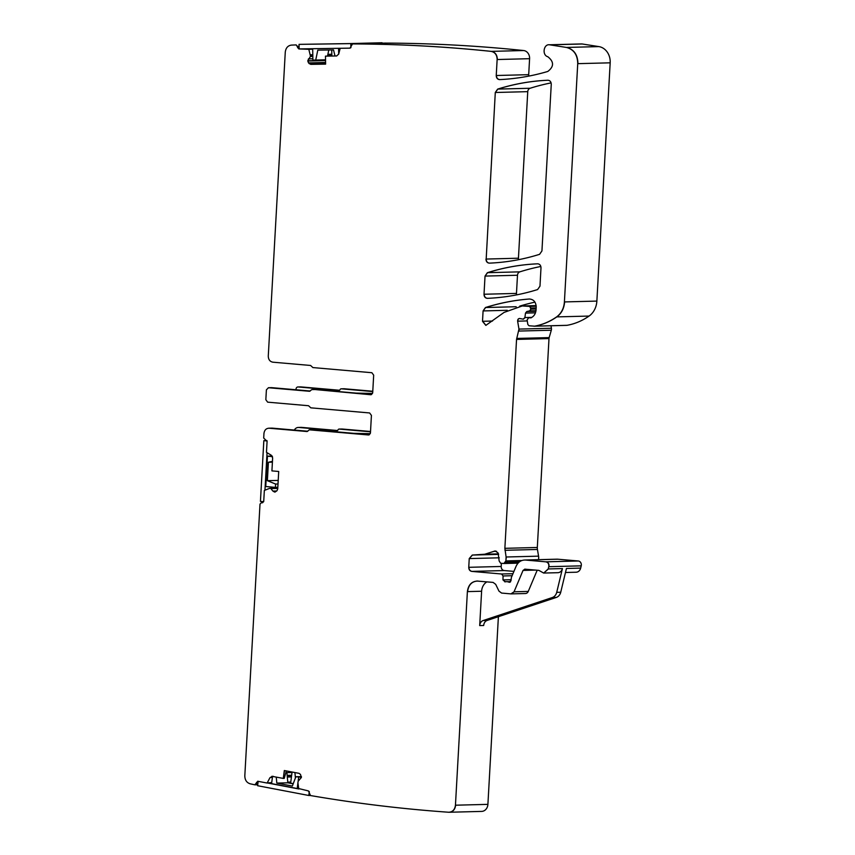 <?xml version="1.0" encoding="UTF-8"?>
<svg xmlns="http://www.w3.org/2000/svg" width="855" height="855" viewBox="0 0 855 855"><rect width="100%" height="100%" fill="white"/><g stroke="black" fill="none" stroke-linecap="round" stroke-linejoin="round"><path stroke-width="1.28" d="M368.751 434.96L370.45 432.865L371.423 415.402L369.617 412.954L310.825 407.835L308.537 405.73L267.647 402.16L265.841 399.713L266.397 389.848L268.47 387.721A2.287 1.945 -91.5 0 0 268.374 387.732M296.001 389.773L296.044 389.078A2.287 1.945 -91.5 0 1 298.106 386.962L339.05 390.511M339.617 390.265L300.907 386.898A2.287 1.945 -91.5 0 0 300.543 386.898M372.524 393.428L356.172 393.108M372.759 391.569L341.305 388.822A1.518 1.293 88.5 0 0 340.055 389.666A1.518 1.293 88.5 0 1 338.804 390.511M371.701 394.465L315.057 389.527A1.518 1.293 -91.5 0 0 314.8 389.538M310.205 391.013L271.666 387.646A2.287 1.945 -91.5 0 0 271.292 387.657M370.279 433.667L353.927 433.346M371.006 394.721L372.705 392.627L373.678 375.163L371.872 372.716L312.887 367.575L310.6 365.47L272.809 362.178C269.881 361.579 268.374 359.538 268.278 356.054L285.271 52.144C285.805 47.944 287.857 45.593 291.448 45.101L296.172 44.909L298.855 48.938L308.815 49.312L310.483 56.216L307.821 61.026L308.516 62.896L310.76 64.371L325.616 64.136L325.466 56.141L336.763 55.96M340.055 48.831L338.698 54.1L336.592 55.97L325.466 56.141M340.653 48.297L350.005 48.147L352.527 43.936C398.793 44.097 444.985 46.565 491.101 51.375C495.002 52.166 497.012 54.891 497.14 59.529L496.242 75.507C496.36 78.04 497.482 79.397 499.63 79.601C515.939 78.842 531.992 76.127 547.788 71.457C554.093 66.637 554.104 61.731 547.831 56.74C541.739 55.169 543.63 43.498 549.808 44.834L566.416 47.442C573.791 49.387 577.563 54.795 577.734 63.655L564.407 301.922C563.894 308.431 561.297 313.422 556.616 316.895C549.786 321.651 542.433 324.74 534.578 326.161L529.053 325.776L527.866 324.537L527.097 319.994L528.636 317.739L531.308 317.665M384.91 43.103A1.518 1.293 88.5 0 1 384.942 43.103L352.73 43.936C398.996 44.086 445.188 46.565 491.304 51.375L491.101 51.375M528.85 76.095A3.805 3.238 88.5 0 1 528.7 74.674L529.587 58.685A7.61 6.477 88.5 0 0 523.559 50.531L491.304 51.375C495.205 52.166 497.215 54.88 497.343 59.529L497.14 59.529M566.416 47.442L598.874 46.598L582.266 43.99A6.092 5.183 88.5 0 0 581.464 43.936L549.113 44.781M598.874 46.598A15.23 12.943 88.5 0 1 610.181 62.821L596.865 301.088A19.034 16.181 88.5 0 1 589.074 316.061A72.333 61.496 88.5 0 1 567.025 325.317A3.805 3.238 88.5 0 1 566.619 325.36L534.161 326.204M596.865 301.088L564.61 301.922C564.097 308.431 561.5 313.422 556.819 316.895C549.989 321.64 542.636 324.729 534.77 326.15L533.851 326.193M530.72 317.878L528.743 317.739M531.094 317.761L530.41 317.878L531.094 317.761C534.054 316.275 535.711 313.657 536.053 309.895L536.203 307.169C535.957 302.018 533.648 299.293 529.266 299.015C514.411 300.158 499.801 303.001 485.448 307.533L483.086 310.931L482.509 321.298L485.832 325.381L504.087 312.406L522.255 305.962L529.747 306.421L530.891 309.168L529.598 310.899L526.776 311.53L525.494 313.09L524.906 317.568L523.196 319.161L519.466 318.466M529.544 298.994L529.459 299.004C514.614 300.158 500.004 303.001 485.651 307.533L485.448 307.533M520.321 318.669C518.558 318.231 517.66 319.065 517.628 321.17L518.964 329.09L516.548 339.414L504.867 548.322L506.107 557L505.882 560.933L503.873 563.509L500.635 563.231L499.149 560.966L498.123 553.003L495.163 550.941L484.785 554.222L472.259 555.066L469.235 558.582L468.754 567.314C468.818 569.633 469.823 571.001 471.768 571.397L501.554 573.994L503.061 575.949L502.975 579.914L505.07 581.795L506.246 581.646L504.845 581.87M550.994 325.766L551.411 328.256A3.805 3.238 88.5 0 1 551.304 330.222L549.167 337.607A3.805 3.238 88.5 0 0 548.995 338.58L537.314 547.478A7.61 6.477 88.5 0 0 537.432 549.455L538.565 556.156A7.61 6.477 88.5 0 1 538.458 559.662M519.402 561.885L505.711 562.237L503.873 563.509M501.383 563.295L501.201 566.47A3.805 3.238 88.5 0 0 504.215 570.552L513.93 571.397M510.638 581.689L505.936 581.635M507.614 581.763L509.484 582.298M507.806 581.763L508.96 582.116L511.044 580.534L511.343 577.542L516.078 566.299C518.109 561.992 521.229 559.907 525.43 560.046L545.853 561.831C548.119 562.387 549.081 564.011 548.76 566.694L548.215 568.949L543.684 573.064L538.874 570.381L524.724 569.152M545.853 561.831L578.301 560.987L557.877 559.213A11.425 9.715 88.5 0 0 556.947 559.181L524.585 560.025M477.913 581.058C471.992 581.218 468.551 584.735 467.589 591.607L481.611 591.243L479.698 625.593A5.707 4.852 88.5 0 1 483.182 620.527L552.298 597.538A7.61 6.477 88.5 0 0 556.723 592.333L562.44 568.575A5.707 4.852 88.5 0 1 557.909 572.69L543.78 573.053M556.723 592.333L560.73 592.237L566.438 568.479L580.663 568.105A5.707 4.852 88.5 0 1 576.142 572.219L565.476 572.497M578.301 560.987A3.805 3.238 88.5 0 1 581.208 565.85L580.663 568.105M524.917 569.163L523.046 570.413L514.037 591.799L510.916 593.883L501.586 593.06L498.989 591.136L495.686 584.339L493.089 582.405L476.791 581.037M537.186 570.232L528.262 591.425A3.805 3.238 88.5 0 1 525.451 593.52L511.333 593.883M477.721 581.069C471.789 581.229 468.348 584.745 467.386 591.607L455.448 805.207C454.817 809.728 452.562 812.079 448.661 812.239C402.416 808.99 356.364 803.433 310.504 795.545L308.463 790.939L298.694 788.545L297.903 782.699L298.203 781.16L301.377 777.494L300.479 774.416L299.004 773.337L284.32 770.537L283.283 778.424L284.512 770.569M498.39 616.69L487.906 804.363A7.61 6.477 88.5 0 1 481.643 811.406L449.281 812.25M449.377 812.25L448.661 812.239M271.89 776.297L283.283 778.424M286.329 770.921L284.223 778.413L283.486 778.424M272.296 776.329L269.934 777.74L267.145 783.041L257.676 781.256M271.74 782.539L267.145 783.041M257.911 781.278L254.801 784.805L250.152 783.8C246.657 782.688 244.872 780.006 244.819 775.752L260.006 504.108L261.384 502.697L262.474 502.783M262.549 502.772L263.725 501.372L264.345 490.428L269.603 488.365M277.768 488.269L269.667 488.355M270.811 488.451L272.884 491.091L274.882 492.042M275.086 492.02L276.967 490.727L277.736 488.9L278.709 471.479L271.922 470.891L272.649 457.863L271.227 455.202L266.471 452.348L267.081 441.394L263.703 438.049L263.949 433.496C264.441 430.065 266.161 428.302 269.111 428.227L307.031 431.529M307.768 431.23L272.318 428.141A5.707 4.852 88.5 0 0 271.858 428.131L268.759 428.205M307.159 431.519L309.286 429.83L312.492 429.744A1.518 1.293 -91.5 0 0 312.364 429.755M369.456 434.703L312.62 429.744A1.518 1.293 -91.5 0 0 312.492 429.744M368.569 434.981L309.414 429.83M309.596 391.291L268.459 387.732A2.287 1.945 -91.5 0 1 268.662 387.732L271.473 387.646M311.829 389.613L309.467 391.301M370.824 394.743L314.929 389.527M296.172 44.909L297.519 46.416M485.982 259.054C486.089 261.577 487.211 262.945 489.359 263.137C506.395 262.421 523.132 259.482 539.569 254.33L541.942 250.932L551.261 84.324C551.144 81.802 550.022 80.434 547.884 80.242C530.848 80.979 514.101 83.929 497.663 89.102L495.291 92.49L486.185 259.054C486.292 261.577 487.414 262.934 489.552 263.137M518.6 259.674A3.805 3.238 88.5 0 1 518.44 258.21L527.749 91.656A3.805 3.238 88.5 0 1 530.121 88.257A266.471 226.564 88.5 0 1 551.101 82.892M540.991 267.904C540.884 265.371 539.762 264.013 537.613 263.81C520.577 264.558 503.841 267.519 487.393 272.692L485.031 276.09L484.016 294.248C484.122 296.771 485.245 298.139 487.382 298.342C504.418 297.626 521.155 294.697 537.603 289.556L539.975 286.168L540.991 267.904M516.634 294.89A3.805 3.238 88.5 0 1 516.473 293.415L517.489 275.246A3.805 3.238 88.5 0 1 519.851 271.847A266.471 226.564 88.5 0 1 540.841 266.471M294.344 430.065A5.707 4.852 88.5 0 1 298.299 427.447A5.707 4.852 88.5 0 1 298.769 427.457L301.569 427.382A5.707 4.852 88.5 0 0 301.099 427.372L298.299 427.447M337.554 430.525L301.569 427.382M370.514 431.807L339.243 429.082A1.518 1.293 -91.5 0 0 337.992 429.926A1.518 1.293 88.5 0 1 336.742 430.77L298.769 427.457M370.525 431.486L342.053 429.007A1.518 1.293 -91.5 0 0 341.808 429.018M372.78 391.248L344.116 388.747A1.518 1.293 -91.5 0 0 343.86 388.758M352.698 43.936L384.942 43.103A1.518 1.293 88.5 0 1 384.974 43.103A1903.401 1618.323 88.5 0 1 500.314 48.308A1903.401 1618.323 88.5 0 1 523.559 50.531M519.69 306.133A266.471 226.564 88.5 0 1 534.941 302.136M481.611 591.243A11.425 9.715 88.5 0 1 486.901 581.87M560.73 592.237A7.61 6.477 88.5 0 1 556.306 597.431L487.19 620.42A5.707 4.852 88.5 0 0 483.695 625.497L479.698 625.593M273.205 776.297L269.934 777.74M264.986 489.701L267.027 453.182M272.179 456.046L267.455 456.175L265.755 486.538L275.417 487.382L275.599 484.048L267.38 480.681L268.417 462.256L272.456 461.347M266.931 440.582L263.832 440.667L260.433 501.404L263.682 501.682M267.049 440.945L263.832 440.667M277.822 487.318L275.417 487.382M267.455 456.175L272.467 456.613M272.414 462.149L268.417 462.256M278.206 480.403L267.38 480.681M278.003 483.983L275.599 484.048M331.74 49.943L331.858 56.035M382.089 43.178L299.047 44.364L299.132 48.927L350.112 48.137M382.078 42.75L350.828 43.562L350.903 47.677M299.047 44.364L350.828 43.562M327.518 56.099L328.79 49.985M312.684 48.724L312.887 60.096L315.73 60.053L317.793 50.156L333.514 49.911L335.01 55.981M338.569 48.318L338.676 54.164M325.541 59.797L315.73 60.053M298.908 788.983L267.647 783.009M298.684 788.481L297.187 788.524L297.925 782.945M272.542 776.372L271.591 783.629L297.187 788.524M292.079 772.022L290.625 783.137L293.265 783.64M294.922 772.557L295.413 777.911M310.215 795.46L308.794 795.492L309.307 791.548M258.178 781.331L257.601 785.713L308.794 795.492M293.19 783.832L287.836 782.806L286.895 772.653L285.891 772.46M301.409 777.216L295.851 776.757L292.357 786.055L276.817 783.095L276.261 777.088M298.149 781.224L298.662 777.291M286.895 772.653L285.837 772.674M287.836 782.806L276.817 783.095M301.42 776.607L295.851 776.757M300.907 386.898L298.106 386.962M271.666 387.646L268.662 387.732M298.855 48.938L297.54 47.442M308.794 48.778L308.195 48.799M312.791 54.741L310.44 54.795M327.882 54.346L331.826 54.239M309.018 49.312L312.695 49.216M312.823 56.163L310.483 56.216M327.583 55.778L331.847 55.661M310.664 54.912L312.791 54.859M327.86 54.464L331.826 54.357M312.866 58.749L308.441 58.867M310.6 56.483L312.823 56.43M327.529 56.045L331.858 55.928M308.644 58.856L307.821 60.758M325.552 60.566L307.821 61.026M308.014 60.748L325.541 60.299M308.024 61.015L308.516 62.896M325.595 63.184L309.147 63.612M308.719 62.896L325.584 62.458M309.35 63.612L310.76 64.371M310.964 64.36L325.616 63.986M496.242 75.507L528.7 74.674M497.343 59.529L529.587 58.685M496.445 75.507C496.552 78.04 497.685 79.397 499.833 79.59M550.011 44.823L582.266 43.99M566.619 47.431C573.994 49.376 577.756 54.784 577.927 63.655L577.734 63.655M577.927 63.655L610.181 62.821M589.074 316.061L556.616 316.895M567.025 325.317L534.054 326.183M528.989 317.739L531.286 317.675M530.613 317.878L531.297 317.761M516.174 306.731L485.651 307.533L483.086 310.931M482.509 321.298L492.523 321.031M483.289 310.921L507.261 310.301M482.701 321.288L485.939 325.381M522.352 305.962L525.675 306.069M529.747 306.421L536.203 306.25M525.878 306.058L536.171 305.791M529.95 306.411L530.955 308.046M530.891 309.168L536.096 309.029M531.158 308.046L536.16 307.918M531.094 309.168L529.598 310.899M526.776 311.53L535.871 311.295M529.801 310.889L535.967 310.728M526.969 311.519L525.494 313.09M524.906 317.568L531.831 317.387M525.686 313.09L535.454 312.834M525.098 317.558L523.399 319.15M520.524 318.669C518.761 318.22 517.863 319.054 517.82 321.17L517.628 321.17M518.964 329.09L551.411 328.256M517.82 321.17L527.257 320.924M519.156 329.09L518.846 331.056M516.709 338.441L549.167 337.607M519.049 331.056L551.304 330.222M516.912 338.441L516.548 339.414M504.867 548.322L537.314 547.478M516.741 339.414L548.995 338.58M505.07 548.312L504.974 550.299M506.107 557L538.565 556.156M505.177 550.299L537.432 549.455M506.31 557L505.882 560.933M506.085 560.923L521.871 560.517M504.375 563.498L518.055 563.146M495.269 550.941L493.773 551.357M496.584 551.283L493.966 551.357L484.785 554.222M472.259 555.066L498.657 554.382M484.977 554.222L498.476 553.869M472.452 555.055L469.235 558.582M468.754 567.314L501.201 566.47M469.438 558.582L499.299 557.802M468.946 567.314C469.01 569.633 470.015 570.99 471.971 571.386L471.768 571.397M501.554 573.994L512.968 573.694M471.971 571.386L504.215 570.552M501.746 573.983L503.061 575.949M502.975 579.914L511.098 579.701M503.264 575.949L512.113 575.714M503.178 579.904L505.273 581.795L506.449 581.646M510.2 582.084L509.58 582.298M525.622 560.046L557.877 559.213M546.056 561.821C548.312 562.387 549.284 564.001 548.953 566.683L548.76 566.694M548.215 568.949L562.44 568.575M548.953 566.683L581.208 565.85M548.408 568.938L543.684 573.064M525.12 569.152L523.046 570.413M514.037 591.799L528.262 591.425M523.249 570.403L535.54 570.082M514.24 591.788L511.119 593.872M455.448 805.207L487.906 804.363M455.651 805.196C455.02 809.728 452.765 812.068 448.854 812.229M272.499 776.319L270.137 777.729M287.772 782.122L290.764 782.047M270.736 777.473L272.403 777.43M287.301 777.045L291.437 776.939M268.021 782.635L267.348 783.041M287.814 782.507L290.721 782.432L287.814 782.517M258.114 781.278L256.436 782.539M257.889 783.511L256.308 783.554M256.639 782.528L258.028 782.496M256.5 783.543L255.004 784.794M276.699 490.994L272.884 491.091M271.227 488.579L277.757 488.408M273.087 491.091L274.444 492.01M274.647 492.01L275.257 491.988M269.314 428.216L272.318 428.141M312.62 429.744L309.606 429.83M315.057 389.527L312.054 389.602M297.732 47.431L299.111 47.399M299.09 46.373L297.722 46.405M548.076 80.231C531.041 80.969 514.304 83.929 497.867 89.091L497.663 89.102M530.121 88.257L497.867 89.091L495.291 92.49M486.185 259.054L518.44 258.21M495.494 92.49L527.749 91.656M537.816 263.81C520.78 264.548 504.044 267.508 487.596 272.681L487.393 272.692M519.851 271.847L487.596 272.681L485.031 276.09M484.016 294.248L516.473 293.415M485.234 276.079L517.489 275.246M484.219 294.248C484.325 296.771 485.448 298.128 487.585 298.331M286.842 772.642L292.015 772.503M287.152 775.367L291.662 775.25M287.173 775.656L291.619 775.538M270.811 777.355L272.424 777.313M287.291 776.928L291.448 776.821M342.053 429.007L339.243 429.082M344.116 388.747L341.305 388.822M552.298 597.538L556.306 597.431M483.182 620.527L487.19 620.42M300.725 386.888L297.925 386.962M536.149 305.598L522.255 305.962M341.925 429.007L339.125 429.071M343.988 388.747L341.188 388.822M504.226 563.509L518.045 563.156M255.26 784.826L257.729 784.762"/></g></svg>
